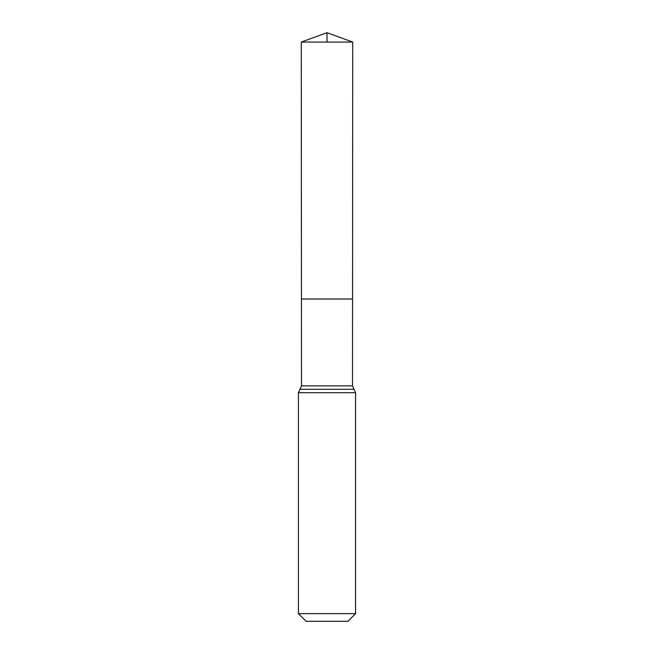 <?xml version="1.0" encoding="UTF-8"?>
<svg xmlns="http://www.w3.org/2000/svg" width="654" height="654" viewBox="0 0 654 654"><rect width="100%" height="100%" fill="white"/><g stroke="black" fill="none" stroke-linecap="round" stroke-linejoin="round"><path stroke-width="0.98" d="M301.502 385.876L301.445 299.001L352.555 299.001L301.445 299.001L301.281 42.06L352.719 42.06L352.498 385.876L301.502 385.876L299.965 389.302L354.035 389.302L352.498 385.876M354.035 389.302L355.572 392.719L298.428 392.719L299.965 389.302M355.572 613.64L298.428 613.64L306.088 621.3L347.912 621.3L355.572 613.64L355.572 392.719M298.428 613.64L298.428 392.719M301.281 42.06L327 32.7L352.719 42.06M327 42.06L327 32.7L301.281 42.06L301.445 299.001"/></g></svg>
